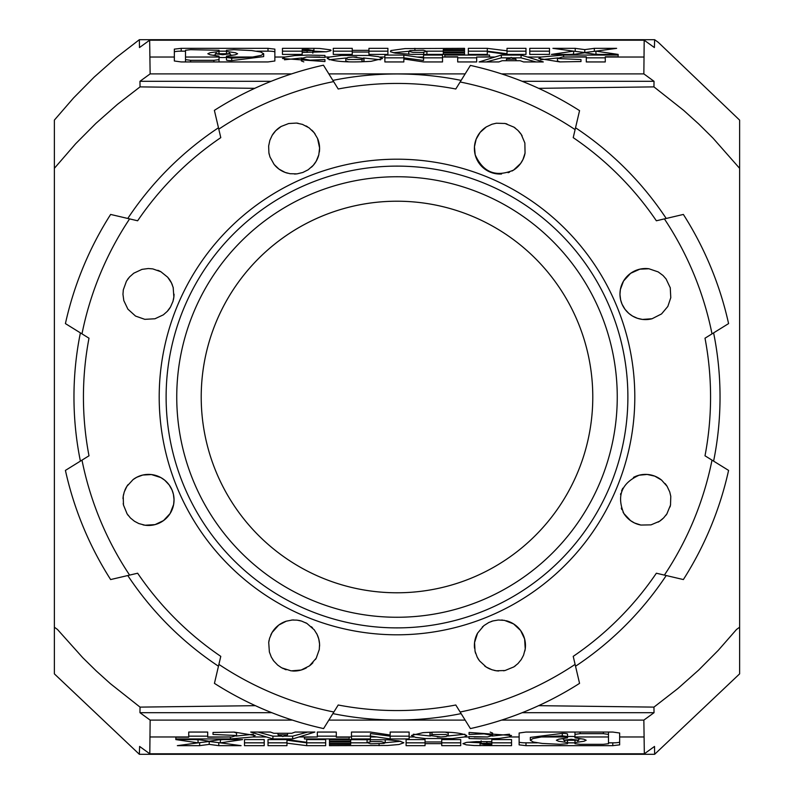 <?xml version="1.0" encoding="UTF-8"?>
<svg xmlns="http://www.w3.org/2000/svg" width="794" height="794" viewBox="0 0 794 794"><rect width="100%" height="100%" fill="white"/><g stroke="black" fill="none" stroke-linecap="round" stroke-linejoin="round"><path stroke-width="1.19" d="M460.133 81.99A321.272 321.272 0 0 1 575.104 129.611L579.56 110.634A339.614 339.614 0 0 0 470.405 65.416L455.796 88.997A313.561 313.561 0 0 0 338.204 88.997L323.456 65.187A339.872 339.872 0 0 0 214.38 110.366L218.797 129.164A321.709 321.709 0 0 1 333.619 81.603M582.568 334.582A195.781 195.781 0 0 1 459.418 582.568A195.781 195.781 0 0 1 211.432 459.418A195.781 195.781 0 0 0 397 592.781A195.781 195.781 0 0 0 582.568 334.582A195.781 195.781 0 0 0 397 201.219A195.781 195.781 0 0 0 211.432 459.418A195.781 195.781 0 0 1 510.741 237.644M664.389 575.104L683.366 579.56A339.614 339.614 0 0 0 728.584 470.405L712.01 460.133A321.272 321.272 0 0 1 664.389 575.104L656.36 573.218A313.561 313.561 0 0 1 573.218 656.36L575.104 664.389A321.272 321.272 0 0 1 460.133 712.01L470.405 728.584A339.614 339.614 0 0 0 579.56 683.366L575.104 664.389M316.528 633.344A25.537 25.537 0 0 1 319.595 646.118M316.072 658.464A25.537 25.537 0 0 1 315.426 659.496M312.905 662.742A25.537 25.537 0 0 1 309.968 665.481M306.415 667.853A25.537 25.537 0 0 1 292.51 670.99M286.138 669.769A25.537 25.537 0 0 1 284.599 669.213M268.719 642.465A25.537 25.537 0 0 1 269.057 640.341M270.744 635.101A25.537 25.537 0 0 1 286.277 621.186M291.547 620.084A25.537 25.537 0 0 1 293.75 619.965M298.375 620.332A25.537 25.537 0 0 1 300.41 620.759M305.66 622.744A25.537 25.537 0 0 1 306.692 623.3M311.377 626.714A25.537 25.537 0 0 1 312.518 627.836M313.997 629.523A25.537 25.537 0 0 1 314.533 630.228M283.398 668.697A25.537 25.537 0 0 1 282.813 668.419M273.692 660.886A25.537 25.537 0 0 1 272.739 659.536M318.751 638.932L317.044 634.346L314.265 629.87L306.95 623.449L301.541 621.077L297.035 620.134L292.162 620.035L286.277 621.186L278.734 625.077L272.094 632.5L269.573 638.277L268.719 642.465L269.374 651.983L271.33 657.124L273.841 661.084L277.692 665.094L281.652 667.814L291.17 670.87L301.164 670.027L309.422 665.908L316.211 658.226L319.287 649.492L319.565 644.113L318.751 638.932M170.531 306.96L172.963 301.392L173.856 297.016L173.181 287.517L171.464 282.912L167.663 277.195L160.914 271.756L152.776 268.888L148.309 268.531L142.007 269.364L133.769 273.205L129.541 276.957L126.454 281.165L123.308 289.85L122.961 294.316L123.804 300.589L127.903 309.164L135.536 316.072L144.816 319.337L154.949 318.771L163.346 314.841L167.226 311.417L170.531 306.96A25.537 25.537 0 0 1 167.226 311.417M127.536 279.478A25.537 25.537 0 0 1 128.648 277.999M157.808 270.288A25.537 25.537 0 0 1 160.914 271.756M168.239 277.87A25.537 25.537 0 0 1 172.417 285.135M173.042 287.031A25.537 25.537 0 0 1 173.31 288.014M174.035 294.157A25.537 25.537 0 0 1 173.35 299.933M173.042 301.105A25.537 25.537 0 0 1 172.874 301.68M124.827 490.355A25.537 25.537 0 0 1 126.901 486.315L124.241 491.972L123.219 496.319L123.477 505.034L127.119 513.887L130.415 517.956L134.454 521.251L138.781 523.544L145.084 525.231L155.048 524.616L163.514 520.586L170.105 513.549A25.537 25.537 0 0 1 142.989 524.864M128.251 515.485A25.537 25.537 0 0 1 127.844 514.939M127.298 514.155A25.537 25.537 0 0 1 126.951 513.619M170.105 513.549L173.638 504.448L174.035 499.555L173.42 494.325L172.08 490.106L169.211 484.985L164.765 480.231L160.845 477.571L151.446 474.564L142.791 475.04L136.767 477.254L133.084 479.576L126.901 486.315A25.537 25.537 0 0 1 128.032 484.658M133.084 479.576A25.537 25.537 0 0 1 170.373 513.123M123.477 505.034A25.537 25.537 0 0 1 123.219 503.485M123.001 498.642A25.537 25.537 0 0 1 123.646 494.096M296.281 173.936A25.537 25.537 0 0 1 294.425 174.025M287.507 173.171A25.537 25.537 0 0 1 274.704 165.152M269.235 154.483A25.537 25.537 0 0 1 268.888 152.766M272.153 135.367A25.537 25.537 0 0 1 281.165 126.454L275.726 130.712L272.153 135.367L269.871 140.32L268.65 145.987L268.888 152.766L269.98 156.984L274.148 164.487L278.922 169.062L285.125 172.417L290.058 173.717L297.006 173.866L302.832 172.477L308.171 169.777L313.293 165.301L316.211 161.212L318.801 154.82A25.537 25.537 0 0 1 311.447 167.206M296.867 123.11A25.537 25.537 0 0 1 298.127 123.278M305.998 125.918A25.537 25.537 0 0 1 307.606 126.841M311.834 130.147A25.537 25.537 0 0 1 315.129 134.057M317.779 139.019A25.537 25.537 0 0 1 319.347 152.081M318.801 154.82L319.595 148.021L317.531 138.414L314.136 132.707L309.114 127.864L302.454 124.38L296.45 123.07L288.698 123.527L281.165 126.454M670.583 504.726A25.537 25.537 0 0 1 670.454 505.351M670.235 506.284A25.537 25.537 0 0 1 670.067 506.909M640.897 525.052A25.537 25.537 0 0 1 623.002 512.001M621.851 509.569A25.537 25.537 0 0 1 621.305 508.11M620.541 494.533A25.537 25.537 0 0 1 620.809 493.411M621.613 490.9A25.537 25.537 0 0 1 622.804 488.231M633.443 477.412A25.537 25.537 0 0 1 661.571 480.082M665.104 483.566A25.537 25.537 0 0 1 667.099 486.315L661.571 480.082L654.762 476.132L647.16 474.445L639.11 475.209C621.543 483.159 616.472 495.942 623.895 513.549L630.505 520.596L634.545 522.998L640.897 525.052L651.02 524.864L659.546 521.251L663.586 517.956L666.871 513.897L670.513 505.044L670.781 496.319L669.759 491.972L667.099 486.315M667.049 513.629A25.537 25.537 0 0 1 665.749 515.485M662.553 518.939A25.537 25.537 0 0 1 662.017 519.405M661.213 520.06A25.537 25.537 0 0 1 658.127 522.124M504.726 123.417A25.537 25.537 0 0 1 505.351 123.546M506.284 123.765A25.537 25.537 0 0 1 506.909 123.933M525.052 153.103A25.537 25.537 0 0 1 512.001 171.008M509.54 172.159A25.537 25.537 0 0 1 508.081 172.705M501.59 173.985A25.537 25.537 0 0 1 486.315 126.901L480.102 132.409L476.152 139.188L474.455 146.761L475.179 154.77C483.07 172.417 495.863 177.528 513.549 170.105L520.596 163.495L522.998 159.455L525.052 153.103L524.864 142.98L521.251 134.454L517.956 130.415L513.897 127.129L505.044 123.487L496.319 123.219L491.972 124.241L486.315 126.901M513.629 126.951A25.537 25.537 0 0 1 515.485 128.251M518.939 131.447A25.537 25.537 0 0 1 519.405 131.983M520.06 132.787A25.537 25.537 0 0 1 522.124 135.873M490.355 669.173A25.537 25.537 0 0 1 486.315 667.099L491.972 669.759L496.319 670.781L505.034 670.523L513.887 666.881L517.956 663.586L521.251 659.546L523.544 655.219L525.231 648.916L524.616 638.952L520.586 630.486L513.549 623.895A25.537 25.537 0 0 1 524.864 651.011M515.485 665.749A25.537 25.537 0 0 1 514.939 666.156M514.155 666.702A25.537 25.537 0 0 1 513.619 667.049M513.549 623.895L504.478 620.372L498.295 620.015L492.925 620.938L488.767 622.526L483.864 625.652L477.581 633.136L474.564 642.525L475.03 651.179L477.234 657.214L479.566 660.906L486.315 667.099A25.537 25.537 0 0 1 484.658 665.968M479.05 660.191A25.537 25.537 0 0 1 477.234 657.214M475.656 653.442A25.537 25.537 0 0 1 475.13 651.586M474.534 648.212A25.537 25.537 0 0 1 477.581 633.136M482.295 627.022A25.537 25.537 0 0 1 482.802 626.555M488.499 622.655A25.537 25.537 0 0 1 489.035 622.397M491.238 621.484A25.537 25.537 0 0 1 492.925 620.938M501.59 620.015A25.537 25.537 0 0 1 502.572 620.094M506.314 620.769A25.537 25.537 0 0 1 513.123 623.627M505.034 670.523A25.537 25.537 0 0 1 503.485 670.781M498.642 670.999A25.537 25.537 0 0 1 494.096 670.354M652.072 318.741A25.537 25.537 0 0 1 620.005 292.688A25.537 25.537 0 0 1 648.916 268.759M670.166 287.458A25.537 25.537 0 0 1 670.335 288.133M623.548 281.016L620.382 289.453L619.965 294.445L620.62 299.834L622.03 304.132L625.017 309.323L628.868 313.451L632.59 316.101L637.513 318.325L642.475 319.426L652.072 318.741L661.551 313.928L667.843 306.434L670.781 297.681L670.255 287.795L666.097 278.982L663.03 275.498L658.176 271.905L648.916 268.759L639.865 269.166L630.605 273.325L623.548 281.016M129.611 575.104L110.634 579.56A339.614 339.614 0 0 1 65.416 470.405L81.99 460.133A321.272 321.272 0 0 0 129.611 575.104L137.64 573.218A313.561 313.561 0 0 0 220.782 656.36L214.44 683.366A339.614 339.614 0 0 0 323.595 728.584L333.867 712.01A321.272 321.272 0 0 1 218.896 664.389M461.125 713.608A323.039 323.039 0 0 1 332.875 713.608M460.133 712.01L455.796 705.003A313.561 313.561 0 0 1 338.204 705.003L333.867 712.01M683.366 214.44L664.389 218.896A321.272 321.272 0 0 1 712.01 333.867L728.584 323.595A339.614 339.614 0 0 0 683.366 214.44M81.99 333.867A321.272 321.272 0 0 1 129.611 218.896L110.634 214.44A339.614 339.614 0 0 0 65.416 323.595L88.997 338.204A313.561 313.561 0 0 0 88.997 455.796L81.99 460.133M664.389 218.896L656.36 220.782A313.561 313.561 0 0 0 573.218 137.64L575.104 129.611M712.01 333.867L705.003 338.204A313.561 313.561 0 0 1 705.003 455.796L712.01 460.133M713.608 332.875A323.039 323.039 0 0 1 713.608 461.125M80.392 461.125A323.039 323.039 0 0 1 80.392 332.875M218.797 129.164L220.782 137.64A313.561 313.561 0 0 0 137.64 220.782L129.611 218.896M218.469 666.226A323.039 323.039 0 0 1 127.774 575.531M666.226 575.531A323.039 323.039 0 0 1 575.531 666.226M575.531 127.774A323.039 323.039 0 0 1 666.226 218.469M127.774 218.469A323.039 323.039 0 0 1 218.469 127.774M332.875 80.392A323.039 323.039 0 0 1 461.125 80.392M255.36 705.668L140.042 707.117L110.356 683.644L96.273 670.96L82.745 657.69L57.456 629.453L54.379 627.22L54.379 168.298L75.668 143.724L95.885 123.398L117.373 104.421L140.042 86.883L139.962 81.306L150.135 73.892L149.897 57.029L174.343 57.029L174.343 49.129L181.211 48.345L267.995 48.345L274.863 49.129L274.863 60.989L267.995 61.942L181.211 61.942L174.343 60.989L174.343 57.029M522.184 712.694L654.028 712.694L653.948 707.117L538.64 705.668M653.948 707.117L677.838 688.567L698.631 670.106L718.223 650.385L736.534 629.463L739.621 627.22L739.621 168.338L712.952 138.067L698.621 123.884L683.644 110.356L653.948 86.883L654.028 81.306L643.855 73.892L644.192 40.196L654.385 47.561L654.643 39.7L139.347 39.7L116.172 57.615L94.188 77.078L73.554 97.95L54.379 120.093L54.379 168.298M292.43 720.108L150.145 720.108L149.798 753.804L139.605 746.439L139.347 754.3L54.379 673.878L54.379 627.22M175.831 737.199L175.831 738.936L175.831 737.199L188.734 737.199L188.734 732.058L207.7 732.058L207.7 737.199L231.729 736.971L207.7 736.971M213.01 734.43L213.01 732.445L213.01 734.43L236.552 735.502L231.729 736.971M213.01 732.445L234.29 732.098L255.182 735.522L252.849 736.971L230.419 738.936L175.831 738.936M266.496 736.971L250.696 732.058L270.426 732.058L273.791 733.279L291.795 733.279L295.16 732.058L314.881 732.058L292.658 738.936L272.928 738.936L266.496 736.971L252.849 736.971M317.322 736.971L317.322 732.058L336.289 732.058L336.289 737.199L349.191 737.199L349.191 738.936L304.43 738.936L304.43 737.199L317.322 736.971L299.09 736.971M351.464 736.971L351.464 732.058L370.431 732.058L390.162 735.016L390.162 732.058L409.128 732.058L409.128 738.936L390.162 738.936L370.431 736.008L370.431 738.936L351.464 738.936L351.464 736.971L336.289 736.971M422.944 732.664L411.451 735.462L415.451 737.338L425.326 738.539L452.56 738.549L464.282 736.971L466.743 735.552C460.272 732.306 445.672 731.343 422.944 732.664M654.028 712.694L643.855 720.108L644.093 736.971L619.648 736.971L619.648 733.011L612.779 732.058L525.995 732.058L519.127 733.011L519.127 736.971L508.835 736.971L499.277 738.41L485.779 738.936L469.056 738.549L469.056 736.604L487.516 736.971L474.127 736.971M469.056 734.43L469.056 732.445L469.056 734.43L484.122 733.855L492.598 735.472L487.516 736.971M508.835 736.971L511.544 735.492L469.056 732.445M643.855 720.108L501.57 720.108M465.155 720.108L328.845 720.108M257.931 732.058L272.928 736.157L272.928 738.936M272.928 736.157L281.672 736.157M283.915 736.157L292.658 736.157L307.645 732.058M282.793 736.564L287.567 734.827L278.019 734.827L282.793 736.564M287.567 733.279L287.567 734.827M278.019 733.279L278.019 734.827M292.658 736.157L292.658 738.936M317.322 732.058L317.322 734.589M336.289 734.589L336.289 732.058M317.322 736.157L336.289 736.157M304.43 737.199L304.43 738.936M349.191 737.199L349.191 738.936M351.464 732.058L351.464 736.157L370.431 736.157M370.431 736.008L370.431 733.547L390.162 736.157L409.128 736.157L409.128 732.058M390.162 732.058L390.162 732.683M390.162 736.157L390.162 738.936M413.327 734.212L430.497 736.028M447.707 736.018L464.857 734.242M429.991 735.532L432.035 734.539L445.881 734.49L448.203 735.512L446.059 736.495L440.898 736.971L429.991 735.532L429.991 733.13L432.919 732.128M445.325 732.137L448.203 733.11L448.203 735.512M492.032 736.058L509.54 734.212M490.186 732.118L492.598 733.08L492.598 735.472M519.127 736.971L519.127 744.871L525.995 745.655L612.779 745.655L619.648 744.871L619.648 736.971M519.127 741.993A6.818 0.844 180 0 0 525.995 742.837L537.369 742.837M567.531 742.837L574.975 742.837M608.482 742.837L612.779 742.837A6.848 0.854 180 0 0 619.648 741.993M567.531 736.574A7.474 0.933 0 0 1 574.975 736.574M578.707 738.966A14.659 1.826 180 0 0 581.059 738.757M574.975 732.118L574.975 734.381L574.975 732.118A5.072 0.625 0 0 1 575.005 732.058M608.452 732.058A5.092 0.635 0 0 1 608.482 732.118L608.482 743.72L603.371 744.325L580.086 744.325L574.975 743.72L574.975 742.529L583.927 741.268L586.18 740.256L583.927 739.214L574.975 737.844L574.975 734.381L580.086 733.666L603.371 733.666L608.482 734.381L608.482 732.118M530.323 740.276L530.323 737.398L562.291 733.388A5.101 0.635 0 0 1 567.531 734.013L567.531 737.854L558.619 739.214L556.376 740.256L558.619 741.268L567.531 742.529L567.531 743.72L560.157 744.306L542.262 743.442L533.33 742.023L530.323 740.276L532.834 738.609L541.349 736.971L562.291 735.82L567.531 736.534L567.531 734.013M561.497 738.757A14.659 1.816 180 0 0 563.76 738.956M563.76 740.256L578.707 740.256L571.233 739.254L563.76 740.256L563.76 738.549M574.975 741.1L574.975 742.529M567.531 741.1L567.531 742.529L567.531 741.1M644.093 736.971L644.341 753.804L149.798 753.804M220.285 739.591L242.597 739.591L220.365 742.847L241.078 745.655L218.777 745.655L209.209 744.385L199.651 745.655L177.35 745.655L198.063 742.847L175.831 739.591L198.133 739.591L209.209 741.249L220.285 739.591M268.015 739.591L268.015 745.655L286.971 745.655L286.971 743.174L306.702 745.655L325.669 745.655L325.669 739.591L306.702 739.591L306.702 742.311L286.971 739.591L268.015 739.591L268.015 742.837L286.971 742.837M425.058 741.953L425.058 745.655L406.091 745.655L406.091 739.591L425.058 739.591L425.058 741.953L441.742 741.953L441.742 745.655L460.709 745.655L460.709 739.591L441.742 739.591L441.742 741.953M425.058 743.641L441.742 743.641M329.46 745.655L387.551 745.487L398.965 744.504L403.858 742.747L398.965 740.901L387.551 739.79L329.46 739.591L329.46 741.06L350.7 741.06L350.7 744.355L329.46 744.355L329.46 745.655L329.46 744.355M350.7 742.043L329.46 742.043L329.46 743.432L350.7 743.432M491.814 741.566L491.814 739.591L511.544 739.591L511.544 745.655L474.226 745.536L466.336 744.861L462.952 743.67L466.336 742.43L476.132 741.626L491.814 741.566L491.814 744.415L483.883 744.325L481.253 743.859L482.454 743.313L491.814 743.055M244.492 739.591L244.492 745.655L264.213 745.655L264.213 739.591L244.492 739.591L244.492 742.837L264.213 742.837L264.213 739.591M644.341 753.804L654.524 746.439L654.643 754.3L139.357 754.3M271.816 712.694L139.962 712.694L140.042 707.117M139.962 712.694L150.145 720.108M195.84 739.591L198.063 739.909L198.063 742.847L209.209 741.487L220.365 742.837L220.365 739.909L222.588 739.591M218.777 742.837L218.777 745.655M209.209 741.487L209.209 744.385M199.651 742.837L199.651 745.655M286.971 743.174L286.971 740.236L306.702 742.837L325.669 742.837L325.669 739.591M306.702 742.837L306.702 745.655M441.742 742.837L460.709 742.837L460.709 739.591M406.091 739.591L406.091 742.837L425.058 742.837M350.7 742.837L367.046 742.837M385.209 739.7L385.229 742.737L383.978 743.422L370.629 743.779L367.076 742.589L371.681 741.566L381.17 741.626L385.229 742.737L400.772 741.259M367.027 742.737L367.116 739.591M329.46 739.591L329.46 741.06M350.7 739.591L350.7 741.06M329.46 742.043L329.46 743.432M467.855 742.211L481.164 742.837M491.814 742.837L511.544 742.837L511.544 739.591M486.881 741.566L486.881 743.055M188.734 732.058L188.734 734.589M233.942 732.088L236.552 733.1L236.552 735.502M207.7 734.589L207.7 732.058M188.734 736.157L207.7 736.157M236.026 736.078L253.405 734.242M654.643 754.3L739.621 673.868L739.621 627.22M739.621 168.338L739.621 120.132L658.365 42.41L654.643 39.7M139.357 39.7L139.476 47.561L149.649 40.196L149.897 57.029M139.962 81.306L271.121 81.306M522.184 81.306L654.028 81.306M653.948 86.883L538.64 88.333M254.755 88.333L140.042 86.883M150.135 73.892L291.606 73.892M328.845 73.892L465.155 73.892M501.57 73.892L643.855 73.892M618.159 56.801L618.159 55.064L618.159 56.801L605.266 56.801L605.266 61.942L586.3 61.942L586.3 56.801L562.261 57.029L586.3 57.029M580.99 59.57L580.99 61.555L580.99 59.57L557.448 58.498L562.261 57.029M580.99 61.555L559.701 61.902L538.818 58.478L541.141 57.029L563.581 55.064L618.159 55.064M527.504 57.029L543.294 61.942L523.574 61.942L520.209 60.721L502.195 60.721L498.84 61.942L479.11 61.942L501.342 55.064L521.062 55.064L527.504 57.029L541.141 57.029M476.668 57.029L476.668 61.942L457.701 61.942L457.701 56.801L444.809 56.801L444.809 55.064L489.57 55.064L489.57 56.801L476.668 57.029L494.91 57.029M442.526 57.029L442.526 61.942L423.559 61.942L403.838 58.984L403.838 61.942L384.872 61.942L384.872 55.064L403.838 55.064L423.559 57.992L423.559 55.064L442.526 55.064L442.526 57.029L457.701 57.029M371.056 61.337L382.539 58.538L378.549 56.662L368.664 55.461L341.44 55.451L329.718 57.029L327.247 58.448C333.728 61.694 348.328 62.657 371.056 61.337M274.863 57.029L285.165 57.029L294.723 55.59L308.221 55.064L324.935 55.451L324.935 57.396L306.484 57.029L319.873 57.029M324.935 59.57L324.935 61.555L324.935 59.57L309.868 60.146L301.392 58.528L306.484 57.029M285.165 57.029L282.456 58.508L324.935 61.555M605.266 61.942L605.266 59.411M605.266 57.843L586.3 57.843M557.964 57.922L540.585 59.758M560.058 61.912L557.448 60.9L557.448 58.498M586.3 59.411L586.3 61.942M536.059 61.942L521.062 57.843L521.062 55.064M510.085 57.843L501.342 57.843L486.345 61.942M521.062 57.843L512.329 57.843M515.981 59.173L511.207 57.436L506.433 59.173L515.981 59.173L515.981 60.721M506.433 60.721L506.433 59.173M501.342 57.843L501.342 55.064M476.668 61.942L476.668 59.411M476.668 57.843L457.701 57.843M457.701 59.411L457.701 61.942M489.57 56.801L489.57 55.064M444.809 56.801L444.809 55.064M442.526 61.942L442.526 57.843L423.559 57.843M423.559 57.992L423.559 60.453L403.838 57.843L384.872 57.843L384.872 61.942M403.838 61.942L403.838 61.317M403.838 57.843L403.838 55.064M346.293 57.982L329.143 59.758M380.673 59.788L363.503 57.972M364.009 58.468L361.955 59.461L348.119 59.51L345.797 58.488L347.931 57.505L353.102 57.029L364.009 58.468L364.009 60.87L361.081 61.872M348.665 61.863L345.797 60.89L345.797 58.488M301.958 57.952L284.46 59.788M303.804 61.882L301.392 60.92L301.392 58.528M185.508 51.163L181.211 51.163A6.848 0.854 0 0 0 174.343 52.007M274.863 52.007A6.818 0.844 0 0 0 267.995 51.163L256.631 51.163M226.469 51.163L219.025 51.163M215.283 55.034A14.659 1.816 0 0 0 212.941 55.243M190.629 61.942L190.629 60.334L213.904 60.334L219.025 59.619L219.025 61.882A5.072 0.625 180 0 1 218.985 61.942M185.548 61.942A5.092 0.635 180 0 1 185.508 61.882L185.508 50.28L190.629 49.675L219.025 50.28L219.025 51.471L210.073 52.732L207.82 53.744L210.073 54.786L219.025 56.156L219.025 59.619M263.677 53.724L263.677 56.602L231.699 60.612A5.101 0.635 180 0 1 226.469 59.987L226.469 57.466L231.699 58.18L252.641 57.029L261.157 55.391L263.677 53.724L260.67 51.977L251.728 50.558L233.833 49.694L226.469 50.28L226.469 51.471L235.371 52.732L237.614 53.744L235.371 54.786L226.469 56.146L226.469 59.987M232.493 55.243A14.659 1.816 0 0 0 230.23 55.044M226.469 57.426A7.474 0.933 180 0 1 219.025 57.426M190.629 60.334L185.508 59.619L185.508 61.882M219.025 52.9L219.025 51.471M226.469 52.9L226.469 51.471L226.469 52.9M230.23 53.744L215.283 53.744L222.767 54.746L230.23 53.744L230.23 55.451M149.649 40.196L644.192 40.196M326.145 51.789L313.918 51.163L313.918 48.345L319.774 48.464L330.532 49.853L331.038 50.33L330.532 50.816L326.384 51.759L302.177 52.434L302.177 49.585L308.37 49.595L312.499 50.488L302.177 50.945M302.177 51.163L282.456 51.163L282.456 54.409L302.177 54.409L302.177 52.434M282.456 54.409L282.456 48.345L313.918 48.345M549.508 54.409L549.508 48.345L529.777 48.345L529.777 54.409L549.508 54.409L549.508 51.163L529.777 51.163L529.777 54.409M352.248 52.047L352.248 54.409L333.282 54.409L333.282 48.345L352.248 48.345L352.248 50.359L368.942 50.359L368.942 48.345L387.909 48.345L387.909 54.409L368.942 54.409L368.942 52.047L352.248 52.047L352.248 50.359M507.019 54.409L487.298 51.689L487.298 54.409L468.331 54.409L468.331 48.345L487.298 48.345L507.019 50.826L507.019 48.345L525.985 48.345L525.985 54.409L507.019 54.409M616.64 48.345L595.937 51.153L618.159 54.409L595.857 54.409L584.781 52.751L573.705 54.409L551.403 54.409L573.625 51.153L552.922 48.345L575.223 48.345L584.781 49.615L594.339 48.345L616.64 48.345M464.53 54.409L464.53 52.94L464.53 54.409L412.046 54.389L395.025 53.099L390.469 51.739L390.866 50.548L405.109 48.573L464.53 48.345L464.53 49.645L443.29 49.645L443.29 50.568L464.53 50.568L464.53 51.957L443.29 51.957L443.29 50.568M464.53 52.94L443.29 52.94L443.29 51.957M313.918 51.163L312.826 51.163M307.119 52.434L307.119 50.945M387.909 54.409L387.909 51.163L368.942 51.163M352.248 51.163L333.282 51.163L333.282 54.409M368.942 52.047L368.942 50.359M507.019 50.826L507.019 53.764L487.298 51.163L468.331 51.163L468.331 54.409M525.985 54.409L525.985 51.163L507.019 51.163M487.298 51.163L487.298 48.345M598.15 54.409L595.937 54.091L595.937 51.153L584.781 52.513L573.625 51.163L573.625 54.091L571.412 54.409M594.339 51.163L594.339 48.345M584.781 52.513L584.781 49.615M575.223 51.163L575.223 48.345M443.29 51.163L426.944 51.163M408.791 54.3L408.761 51.263L410.012 50.578L423.361 50.221L426.924 51.411L422.309 52.434L412.82 52.374L408.761 51.263L393.219 52.741M426.974 51.263L426.874 54.409M443.29 54.409L443.29 52.94M464.53 51.957L464.53 50.568M464.53 49.645L464.53 48.345M397 617.256A220.256 220.256 0 0 0 617.256 397A220.256 220.256 0 0 0 397 176.744A220.256 220.256 0 0 0 176.744 397A220.256 220.256 0 0 0 397 617.256M397 627.885A230.885 230.885 0 0 0 627.885 397A230.885 230.885 0 0 0 397 166.115A230.885 230.885 0 0 0 166.115 397A230.885 230.885 0 0 0 397 627.885M397 159.197A237.803 237.803 0 0 0 159.316 389.497A237.803 237.803 0 0 0 397 634.803A237.803 237.803 0 0 0 634.803 397A237.803 237.803 0 0 0 397 159.197M188.734 736.971L149.897 736.971M413.982 736.971L409.128 736.971M469.056 736.971L464.282 736.971M432.035 732.257L432.035 734.539M440.898 736.971L437.266 736.971M608.482 736.971L574.975 736.971M577.843 740.713L577.843 741.963M580.086 732.058L580.086 733.666M603.371 732.058L603.371 733.666M567.531 736.971L541.349 736.971M562.291 733.388L562.291 735.82M564.673 740.723L564.673 741.963M525.995 742.837L525.995 745.655M612.779 742.837L612.779 745.655M376.832 736.971L370.431 736.971M370.262 739.591L370.262 741.715M379.085 743.978L379.085 745.655M480.072 742.837L480.072 745.655M230.419 737.07L230.419 738.936M605.266 57.029L644.093 57.029M380.018 57.029L384.872 57.029M324.935 57.029L329.718 57.029M563.581 56.93L563.581 55.064M361.955 61.743L361.955 59.461M353.102 57.029L356.734 57.029M185.508 57.029L219.025 57.029M216.157 53.287L216.157 52.037M213.904 61.942L213.904 60.334M231.699 60.612L231.699 58.18M229.317 53.277L229.317 52.037M226.469 57.029L252.641 57.029M267.995 51.163L267.995 48.345M181.211 51.163L181.211 48.345M417.158 57.029L423.559 57.029M423.728 54.409L423.728 52.285M414.915 50.022L414.915 48.345M397 201.219A195.781 195.781 0 0 0 211.432 459.418A195.781 195.781 0 0 0 397 592.781M578.707 740.256L578.707 738.539M481.164 740.812L481.164 743.74M215.283 53.744L215.283 55.461M312.826 53.188L312.826 50.26"/></g></svg>
